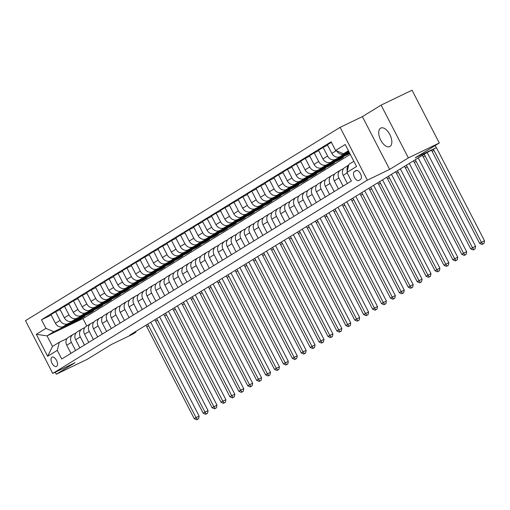<?xml version="1.0" encoding="UTF-8"?>
<svg xmlns="http://www.w3.org/2000/svg" width="510" height="510" viewBox="0 0 510 510"><rect width="100%" height="100%" fill="white"/><g stroke="black" fill="none" stroke-linecap="round" stroke-linejoin="round"><path stroke-width="0.76" d="M389.997 146.453A10.289 5.336 -115.7 0 0 389.971 134.761A10.289 5.336 -115.7 0 0 380.817 128.055A10.289 5.336 -115.7 0 0 380.568 128.189A10.289 5.336 -115.7 0 0 380.594 139.88A10.289 5.336 -115.7 0 0 389.748 146.587A10.289 5.336 -115.7 0 0 389.997 146.453M56.61 366.365A5.145 2.671 -115.7 0 0 56.604 360.519A5.145 2.671 -115.7 0 0 52.026 357.166A5.145 2.671 -115.7 0 0 51.899 357.236A5.145 2.671 -115.7 0 0 51.912 363.082A5.145 2.671 -115.7 0 0 56.489 366.435A5.145 2.671 -115.7 0 0 56.61 366.365M340.106 127.353L25.5 320.65L52.747 373.441L367.353 180.145L340.106 127.353L362.387 116.624L389.634 169.409L408.357 157.909L381.11 105.117L362.387 116.624M381.11 105.117L412.054 90.213L439.301 143.004L415.223 157.794L436.267 147.658L435.17 145.541M55.271 372.223L56.298 374.212L87.242 359.308L111.32 344.518L132.358 334.381L135.928 332.188L135.603 331.564M408.357 157.909L439.301 143.004M436.267 147.658L426.507 152.834L129.738 335.172L135.928 332.188M355.954 170.614L354.38 171.577A4.985 2.588 -115.7 0 0 354.393 177.244A4.985 2.588 -115.7 0 0 358.83 180.489A4.985 2.588 -115.7 0 0 358.944 180.425L360.519 179.456A4.985 2.588 -115.7 0 0 360.506 173.795A4.985 2.588 -115.7 0 0 356.069 170.55A4.985 2.588 -115.7 0 0 355.954 170.614L356.197 170.493M348.413 150.724L343.472 153.759L335.574 150.437L331.124 141.805L41.482 319.757L51.198 315.078M335.574 150.437L345.206 144.515L356.547 166.489L346.915 172.405L348.923 164.316L353.857 161.281M350.274 154.339L82.951 318.584L47.054 335.88L52.504 346.437L59.281 342.267L57.279 350.364L61.735 358.995L351.371 181.037L346.915 172.405M57.279 350.364L47.647 356.28L36.306 334.305L45.938 328.389L41.482 319.757M389.634 169.409L367.353 180.145M56.298 374.212L75.027 362.712L52.747 373.441M59.281 342.267L67.059 338.525M75.576 350.485L71.394 342.382A6.426 5.489 -121.6 0 1 72.981 334.515A6.426 5.489 -121.6 0 1 73.402 334.286L75.977 333.043M84.494 345.009L80.312 336.9A6.426 5.489 -121.6 0 1 81.893 329.039A6.426 5.489 -121.6 0 1 82.314 328.81L84.896 327.567M93.413 339.526L89.231 331.423A6.426 5.489 -121.6 0 1 90.812 323.557A6.426 5.489 -121.6 0 1 91.233 323.327L93.814 322.09M102.332 334.05L98.143 325.941A6.426 5.489 -121.6 0 1 99.73 318.081A6.426 5.489 -121.6 0 1 100.151 317.851L102.727 316.608M111.25 328.574L107.062 320.465A6.426 5.489 -121.6 0 1 108.649 312.598A6.426 5.489 -121.6 0 1 109.07 312.369L111.645 311.132M120.162 323.091L115.98 314.982A6.426 5.489 -121.6 0 1 117.568 307.122A6.426 5.489 -121.6 0 1 117.989 306.892L120.564 305.649M129.081 317.615L124.899 309.506A6.426 5.489 -121.6 0 1 126.486 301.646A6.426 5.489 -121.6 0 1 126.901 301.416L129.483 300.173M138 312.133L133.818 304.024A6.426 5.489 -121.6 0 1 135.399 296.163A6.426 5.489 -121.6 0 1 135.819 295.934L138.401 294.691M146.918 306.657L142.73 298.548A6.426 5.489 -121.6 0 1 144.317 290.687A6.426 5.489 -121.6 0 1 144.738 290.458L147.314 289.215M155.837 301.174L151.648 293.072A6.426 5.489 -121.6 0 1 153.236 285.205A6.426 5.489 -121.6 0 1 153.657 284.975L156.232 283.732M164.755 295.698L160.567 287.589A6.426 5.489 -121.6 0 1 162.154 279.729A6.426 5.489 -121.6 0 1 162.575 279.499L165.151 278.256M173.668 290.215L169.486 282.113A6.426 5.489 -121.6 0 1 171.073 274.246A6.426 5.489 -121.6 0 1 171.487 274.017L174.069 272.78M182.586 284.739L178.404 276.63A6.426 5.489 -121.6 0 1 179.985 268.77A6.426 5.489 -121.6 0 1 180.406 268.541L182.988 267.297M191.505 279.263L187.323 271.154A6.426 5.489 -121.6 0 1 188.904 263.287A6.426 5.489 -121.6 0 1 189.325 263.058L191.907 261.821M200.424 273.781L196.235 265.672A6.426 5.489 -121.6 0 1 197.823 257.811A6.426 5.489 -121.6 0 1 198.243 257.582L200.819 256.339M209.342 268.305L205.154 260.196A6.426 5.489 -121.6 0 1 206.741 252.335A6.426 5.489 -121.6 0 1 207.162 252.106L209.737 250.863M218.255 262.822L214.072 254.713A6.426 5.489 -121.6 0 1 215.66 246.853A6.426 5.489 -121.6 0 1 216.081 246.623L218.656 245.38M227.173 257.346L222.991 249.237A6.426 5.489 -121.6 0 1 224.578 241.377A6.426 5.489 -121.6 0 1 224.993 241.147L227.575 239.904M236.092 251.863L231.91 243.761A6.426 5.489 -121.6 0 1 233.491 235.894A6.426 5.489 -121.6 0 1 233.911 235.665L236.493 234.422M245.01 246.387L240.822 238.278A6.426 5.489 -121.6 0 1 242.409 230.418A6.426 5.489 -121.6 0 1 242.83 230.188L245.406 228.945M253.929 240.905L249.741 232.802A6.426 5.489 -121.6 0 1 251.328 224.935A6.426 5.489 -121.6 0 1 251.749 224.706L254.324 223.469M262.848 235.429L258.659 227.32A6.426 5.489 -121.6 0 1 260.247 219.459A6.426 5.489 -121.6 0 1 260.667 219.23L263.243 217.987M271.76 229.953L267.578 221.844A6.426 5.489 -121.6 0 1 269.165 213.977A6.426 5.489 -121.6 0 1 269.58 213.754L272.161 212.511M280.678 224.47L276.497 216.361A6.426 5.489 -121.6 0 1 278.077 208.501A6.426 5.489 -121.6 0 1 278.498 208.271L281.08 207.028M289.597 218.994L285.415 210.885A6.426 5.489 -121.6 0 1 286.996 203.025A6.426 5.489 -121.6 0 1 287.417 202.795L289.999 201.552M298.516 213.511L294.327 205.402A6.426 5.489 -121.6 0 1 295.915 197.542A6.426 5.489 -121.6 0 1 296.335 197.313L298.911 196.069M307.434 208.035L303.246 199.926A6.426 5.489 -121.6 0 1 304.833 192.066A6.426 5.489 -121.6 0 1 305.254 191.837L307.83 190.593M316.347 202.553L312.165 194.45A6.426 5.489 -121.6 0 1 313.752 186.583A6.426 5.489 -121.6 0 1 314.173 186.354L316.748 185.111M325.265 197.077L321.083 188.968A6.426 5.489 -121.6 0 1 322.671 181.107A6.426 5.489 -121.6 0 1 323.085 180.878L325.667 179.635M334.184 191.594L330.002 183.492A6.426 5.489 -121.6 0 1 331.583 175.625A6.426 5.489 -121.6 0 1 332.004 175.395L334.586 174.159M343.103 186.118L338.914 178.009A6.426 5.489 -121.6 0 1 340.501 170.149A6.426 5.489 -121.6 0 1 340.922 169.919L343.498 168.676M82.951 318.584L86.789 326.03M348.681 151.247L343.472 153.759M348.916 151.7L344.39 153.88A6.426 5.489 -121.6 0 1 336.683 150.896M349.171 152.197L339.756 156.729A6.426 5.489 -121.6 0 1 331.857 153.408L327.401 144.776L331.392 142.328M349.407 152.649L335.472 159.362A6.426 5.489 -121.6 0 1 327.579 156.041L323.123 147.409L327.637 145.235M349.662 153.14L330.837 162.212A6.426 5.489 -121.6 0 1 322.938 158.891L318.482 150.259L323.123 147.409M349.796 153.402L326.553 164.838A6.426 5.489 -121.6 0 1 318.661 161.517L314.205 152.885L318.718 150.711M338.818 159.547L339.048 160.006L343.332 157.373L321.918 167.688A6.426 5.489 -121.6 0 1 314.02 164.367L309.57 155.735L314.205 152.885M339.048 160.006L317.641 170.321A6.426 5.489 -121.6 0 1 309.742 166.999L305.286 158.368L309.799 156.188M329.9 165.03L330.136 165.482L334.413 162.856L313 173.17A6.426 5.489 -121.6 0 1 305.108 169.849L300.651 161.217L305.286 158.368M330.136 165.482L308.722 175.797A6.426 5.489 -121.6 0 1 300.823 172.476L296.367 163.844L300.887 161.67M320.981 170.506L321.217 170.965L325.495 168.332L304.081 178.647A6.426 5.489 -121.6 0 1 296.189 175.325L291.733 166.694L296.367 163.844M321.217 170.965L299.803 181.279A6.426 5.489 -121.6 0 1 291.905 177.958L287.449 169.326L291.969 167.146M312.063 175.988L312.298 176.441L316.576 173.814L295.169 184.129A6.426 5.489 -121.6 0 1 287.27 180.801L282.814 172.17L287.449 169.326M312.298 176.441L290.885 186.756A6.426 5.489 -121.6 0 1 282.993 183.434L278.536 174.802L283.05 172.629M303.144 181.464L303.38 181.923L307.664 179.29L286.25 189.605A6.426 5.489 -121.6 0 1 278.352 186.284L273.895 177.652L278.536 174.802M303.38 181.923L281.966 192.238A6.426 5.489 -121.6 0 1 274.074 188.91L269.618 180.279L274.131 178.105M294.225 186.947L294.461 187.399L298.745 184.773L277.332 195.081A6.426 5.489 -121.6 0 1 269.433 191.76L264.977 183.128L269.618 180.279M294.461 187.399L273.054 197.714A6.426 5.489 -121.6 0 1 265.155 194.393L260.699 185.761L265.213 183.587M285.313 192.423L285.543 192.876L289.827 190.249L268.413 200.564A6.426 5.489 -121.6 0 1 260.514 197.242L256.065 188.611L260.699 185.761M285.543 192.876L264.135 203.19A6.426 5.489 -121.6 0 1 256.237 199.869L251.781 191.237L256.294 189.063M276.394 197.905L276.63 198.358L280.908 195.725L259.494 206.04A6.426 5.489 -121.6 0 1 251.602 202.719L247.146 194.087L251.781 191.237M276.63 198.358L255.217 208.673A6.426 5.489 -121.6 0 1 247.318 205.351L242.862 196.72L247.382 194.546M267.476 203.382L267.712 203.834L271.989 201.208L250.576 211.522A6.426 5.489 -121.6 0 1 242.683 208.201L238.227 199.569L242.862 196.72M267.712 203.834L246.298 214.149A6.426 5.489 -121.6 0 1 238.399 210.828L233.95 202.196L238.463 200.022M258.557 208.858L258.793 209.317L263.071 206.684L241.663 216.999A6.426 5.489 -121.6 0 1 233.765 213.677L229.309 205.045L233.95 202.196M258.793 209.317L237.379 219.631A6.426 5.489 -121.6 0 1 229.487 216.31L225.031 207.678L229.545 205.498M249.639 214.34L249.874 214.793L254.158 212.166L232.745 222.481A6.426 5.489 -121.6 0 1 224.846 219.16L220.39 210.528L225.031 207.678M249.874 214.793L228.461 225.108A6.426 5.489 -121.6 0 1 220.569 221.786L216.112 213.154L220.626 210.981M240.726 219.816L240.956 220.275L245.24 217.642L223.826 227.957A6.426 5.489 -121.6 0 1 215.928 224.636L211.478 216.004L216.112 213.154M240.956 220.275L219.549 230.59A6.426 5.489 -121.6 0 1 211.65 227.269L207.194 218.637L211.707 216.457M231.808 225.299L232.044 225.751L236.321 223.125L214.908 233.44A6.426 5.489 -121.6 0 1 207.015 230.112L202.559 221.48L207.194 218.637M232.044 225.751L210.63 236.066A6.426 5.489 -121.6 0 1 202.731 232.745L198.275 224.113L202.795 221.939M222.889 230.775L223.125 231.234L227.403 228.601L205.989 238.916A6.426 5.489 -121.6 0 1 198.097 235.594L193.641 226.963L198.275 224.113M223.125 231.234L201.711 241.542A6.426 5.489 -121.6 0 1 193.813 238.221L189.363 229.589L193.876 227.415M213.97 236.257L214.206 236.71L218.484 234.077L197.077 244.392A6.426 5.489 -121.6 0 1 189.178 241.071L184.722 232.439L189.363 229.589M214.206 236.71L192.793 247.025A6.426 5.489 -121.6 0 1 184.9 243.703L180.444 235.072L184.958 232.898M205.052 241.734L205.288 242.186L209.572 239.56L188.158 249.874A6.426 5.489 -121.6 0 1 180.259 246.553L175.803 237.921L180.444 235.072M205.288 242.186L183.874 252.501A6.426 5.489 -121.6 0 1 175.982 249.18L171.526 240.548L176.039 238.374M196.133 247.216L196.369 247.669L200.653 245.036L179.239 255.351A6.426 5.489 -121.6 0 1 171.341 252.029L166.885 243.397L171.526 240.548M196.369 247.669L174.962 257.983A6.426 5.489 -121.6 0 1 167.063 254.662L162.607 246.03L167.121 243.856M187.221 252.692L187.451 253.145L191.734 250.518L170.321 260.833A6.426 5.489 -121.6 0 1 162.429 257.512L157.972 248.88L162.607 246.03M187.451 253.145L166.043 263.46A6.426 5.489 -121.6 0 1 158.145 260.138L153.689 251.506L158.208 249.333M178.302 258.168L178.538 258.627L182.816 255.994L161.402 266.309A6.426 5.489 -121.6 0 1 153.51 262.988L149.054 254.356L153.689 251.506M178.538 258.627L157.125 268.942A6.426 5.489 -121.6 0 1 149.226 265.621L144.77 256.989L149.29 254.809M169.384 263.651L169.62 264.103L173.897 261.477L152.49 271.792A6.426 5.489 -121.6 0 1 144.591 268.47L140.135 259.839L144.77 256.989M169.62 264.103L148.206 274.418A6.426 5.489 -121.6 0 1 140.307 271.097L135.858 262.465L140.371 260.291M160.465 269.127L160.701 269.586L164.979 266.953L143.571 277.268A6.426 5.489 -121.6 0 1 135.673 273.947L131.217 265.315L135.858 262.465M160.701 269.586L139.287 279.901A6.426 5.489 -121.6 0 1 131.395 276.573L126.939 267.948L131.452 265.767M151.546 274.609L151.782 275.062L156.066 272.436L134.653 282.75A6.426 5.489 -121.6 0 1 126.754 279.423L122.298 270.791L126.939 267.948M151.782 275.062L130.369 285.377A6.426 5.489 -121.6 0 1 122.476 282.055L118.02 273.424L122.534 271.25M142.634 280.086L142.864 280.545L147.148 277.912L125.734 288.226A6.426 5.489 -121.6 0 1 117.835 284.905L113.386 276.273L118.02 273.424M142.864 280.545L121.456 290.853A6.426 5.489 -121.6 0 1 113.558 287.532L109.102 278.9L113.615 276.726M133.716 285.568L133.951 286.021L138.229 283.388L116.816 293.703A6.426 5.489 -121.6 0 1 108.923 290.381L104.467 281.749L109.102 278.9M133.951 286.021L112.538 296.335A6.426 5.489 -121.6 0 1 104.639 293.014L100.183 284.382L104.703 282.208M124.797 291.044L125.033 291.497L129.31 288.87L107.897 299.185A6.426 5.489 -121.6 0 1 100.005 295.864L95.548 287.232L100.183 284.382M125.033 291.497L103.619 301.812A6.426 5.489 -121.6 0 1 95.721 298.49L91.271 289.858L95.784 287.685M115.878 296.527L116.114 296.979L120.392 294.346L98.985 304.661A6.426 5.489 -121.6 0 1 91.086 301.34L86.63 292.708L91.271 289.858M116.114 296.979L94.701 307.294A6.426 5.489 -121.6 0 1 86.808 303.973L82.352 295.341L86.866 293.167M106.96 302.003L107.196 302.455L111.48 299.829L90.066 310.144A6.426 5.489 -121.6 0 1 82.167 306.822L77.711 298.191L82.352 295.341M107.196 302.455L85.782 312.77A6.426 5.489 -121.6 0 1 77.89 309.449L73.434 300.817L77.947 298.643M98.041 307.479L98.277 307.938L102.561 305.305L81.147 315.62A6.426 5.489 -121.6 0 1 73.249 312.298L68.799 303.667L73.434 300.817M98.277 307.938L76.87 318.253A6.426 5.489 -121.6 0 1 68.971 314.931L64.515 306.3L69.028 304.119M89.129 312.962L89.365 313.414L93.642 310.788L72.229 321.102A6.426 5.489 -121.6 0 1 64.337 317.781L59.88 309.149L64.515 306.3M89.365 313.414L67.951 323.729A6.426 5.489 -121.6 0 1 60.052 320.407L55.596 311.776L60.116 309.602M80.21 318.438L80.446 318.897L84.724 316.264L63.31 326.578A6.426 5.489 -121.6 0 1 55.418 323.257L50.962 314.625L55.596 311.776M80.446 318.897L53.83 331.71L47.054 335.88L36.306 334.305M347.259 171.035A6.426 5.489 -121.6 0 1 348.7 165.215M347.38 183.492L343.198 175.383A6.426 5.489 -121.6 0 1 344.786 167.516L348.732 165.093M347.731 154.071L347.967 154.524M338.468 188.968L334.279 180.859A6.426 5.489 -121.6 0 1 335.867 172.998L340.501 170.149M329.549 194.444L325.361 186.341A6.426 5.489 -121.6 0 1 326.948 178.474L331.583 175.625M320.631 199.926L316.442 191.817A6.426 5.489 -121.6 0 1 318.03 183.957L322.671 181.107M311.712 205.402L307.53 197.293A6.426 5.489 -121.6 0 1 309.111 189.433L313.752 186.583M302.793 210.885L298.611 202.776A6.426 5.489 -121.6 0 1 300.192 194.916L304.833 192.066M293.875 216.361L289.693 208.252A6.426 5.489 -121.6 0 1 291.28 200.392L295.915 197.542M284.962 221.844L280.774 213.735A6.426 5.489 -121.6 0 1 282.361 205.874L286.996 203.025M276.044 227.32L271.856 219.211A6.426 5.489 -121.6 0 1 273.443 211.35L278.077 208.501M267.125 232.802L262.943 224.693A6.426 5.489 -121.6 0 1 264.524 216.826L269.165 213.977M258.207 238.278L254.025 230.169A6.426 5.489 -121.6 0 1 255.606 222.309L260.247 219.459M249.288 243.754L245.106 235.652A6.426 5.489 -121.6 0 1 246.693 227.785L251.328 224.935M240.376 249.237L236.187 241.128A6.426 5.489 -121.6 0 1 237.775 233.268L242.409 230.418M231.457 254.713L227.269 246.604A6.426 5.489 -121.6 0 1 228.856 238.744L233.491 235.894M222.538 260.196L218.35 252.087A6.426 5.489 -121.6 0 1 219.937 244.226L224.578 241.377M213.62 265.672L209.438 257.563A6.426 5.489 -121.6 0 1 211.019 249.702L215.66 246.853M204.701 271.154L200.519 263.045A6.426 5.489 -121.6 0 1 202.107 255.178L206.741 252.335M195.783 276.63L191.601 268.521A6.426 5.489 -121.6 0 1 193.188 260.661L197.823 257.811M186.87 282.113L182.682 274.004A6.426 5.489 -121.6 0 1 184.269 266.137L188.904 263.287M177.952 287.589L173.763 279.48A6.426 5.489 -121.6 0 1 175.351 271.62L179.985 268.77M169.033 293.065L164.851 284.962A6.426 5.489 -121.6 0 1 166.432 277.096L171.073 274.246M160.114 298.548L155.932 290.439A6.426 5.489 -121.6 0 1 157.513 282.578L162.154 279.729M151.196 304.024L147.014 295.915A6.426 5.489 -121.6 0 1 148.601 288.054L153.236 285.205M142.284 309.506L138.095 301.397A6.426 5.489 -121.6 0 1 139.683 293.537L144.317 290.687M133.365 314.982L129.177 306.873A6.426 5.489 -121.6 0 1 130.764 299.013L135.399 296.163M124.446 320.465L120.258 312.356A6.426 5.489 -121.6 0 1 121.845 304.489L126.486 301.646M115.528 325.941L111.346 317.832A6.426 5.489 -121.6 0 1 112.927 309.972L117.568 307.122M106.609 331.417L102.427 323.315A6.426 5.489 -121.6 0 1 104.014 315.448L108.649 312.598M97.691 336.9L93.508 328.791A6.426 5.489 -121.6 0 1 95.096 320.93L99.73 318.081M88.778 342.376L84.59 334.273A6.426 5.489 -121.6 0 1 86.177 326.406L90.812 323.557M79.86 347.858L75.671 339.749A6.426 5.489 -121.6 0 1 77.259 331.889L81.893 329.039M45.938 328.389L53.83 331.71M70.941 353.334L66.759 345.225A6.426 5.489 -121.6 0 1 68.34 337.365L72.981 334.515M47.647 356.28L52.504 346.437M433.404 149.417A8.039 6.859 -121.6 0 1 433.946 150.335L481.408 242.288L484.5 240.797L437.038 148.843A12.055 10.289 58.4 0 0 435.986 147.116M431.549 150.405A8.039 6.859 -121.6 0 1 432.161 151.432L479.623 243.385L481.408 242.288L482.753 244.022L482.046 244.462L483.996 243.423L482.753 244.022M483.996 243.423L484.5 240.797M479.623 243.385L482.046 244.462M344.62 178.137L344.46 177.965A4.258 3.634 -121.6 0 1 344.199 177.321M424.078 154.326A8.039 6.859 -121.6 0 1 425.028 155.811L472.489 247.764L475.581 246.273L428.126 154.32A12.055 10.289 58.4 0 0 427.048 152.573M422.293 155.422A8.039 6.859 -121.6 0 1 423.243 156.908L470.704 248.861L472.489 247.764L473.841 249.498L473.127 249.938L475.078 248.905L473.841 249.498M475.078 248.905L475.581 246.273M470.704 248.861L473.127 249.938M335.701 183.619L335.548 183.441A4.258 3.634 -121.6 0 1 335.28 182.803M343.619 168.529A12.297 10.493 58.4 0 0 343.338 168.695A12.297 10.493 58.4 0 0 342.975 168.931M415.159 159.808A8.039 6.859 -121.6 0 1 416.109 161.294L463.571 253.247L466.663 251.755L419.207 159.802A12.055 10.289 58.4 0 0 418.098 157.998M413.374 160.905A8.039 6.859 -121.6 0 1 414.33 162.39L461.786 254.337L463.571 253.247L464.922 254.981L464.208 255.421L466.159 254.382L464.922 254.981M466.159 254.382L466.663 251.755M461.786 254.337L464.208 255.421M326.789 189.095L326.63 188.923A4.258 3.634 -121.6 0 1 326.362 188.279M334.7 174.006A12.297 10.493 58.4 0 0 334.42 174.171A12.297 10.493 58.4 0 0 334.056 174.414M406.24 165.285A8.039 6.859 -121.6 0 1 407.197 166.77L454.652 258.723L457.75 257.231L410.289 165.278A12.055 10.289 58.4 0 0 409.179 163.48M404.456 166.381A8.039 6.859 -121.6 0 1 405.412 167.866L452.867 259.82L454.652 258.723L456.004 260.457L455.29 260.897L457.24 259.864L456.004 260.457M457.24 259.864L457.75 257.231M452.867 259.82L455.29 260.897M317.87 194.578L317.711 194.399A4.258 3.634 -121.6 0 1 317.449 193.762M325.782 179.488A12.297 10.493 58.4 0 0 325.501 179.654A12.297 10.493 58.4 0 0 325.138 179.89M397.322 170.767A8.039 6.859 -121.6 0 1 398.278 172.252L445.734 264.199L448.832 262.714L401.37 170.761A12.055 10.289 58.4 0 0 400.261 168.957M395.537 171.857A8.039 6.859 -121.6 0 1 396.493 173.343L443.955 265.296L445.734 264.199L447.085 265.94L446.371 266.379L448.322 265.34L447.085 265.94M448.322 265.34L448.832 262.714M443.955 265.296L446.371 266.379M308.952 200.054L308.792 199.882A4.258 3.634 -121.6 0 1 308.531 199.238M316.869 184.964A12.297 10.493 58.4 0 0 316.582 185.13A12.297 10.493 58.4 0 0 316.219 185.366M388.403 176.243A8.039 6.859 -121.6 0 1 389.359 177.729L436.821 269.682L439.913 268.19L392.451 176.237A12.055 10.289 58.4 0 0 391.342 174.439M386.625 177.34A8.039 6.859 -121.6 0 1 387.575 178.825L435.036 270.778L436.821 269.682L438.166 271.416L437.452 271.856L439.41 270.823L438.166 271.416M439.41 270.823L439.913 268.19M435.036 270.778L437.452 271.856M300.033 205.536L299.874 205.358A4.258 3.634 -121.6 0 1 299.612 204.72M307.951 190.447A12.297 10.493 58.4 0 0 307.67 190.612A12.297 10.493 58.4 0 0 307.3 190.848M379.491 181.719A8.039 6.859 -121.6 0 1 380.441 183.205L427.903 275.158L430.995 273.666L383.533 181.719A12.055 10.289 58.4 0 0 382.43 179.915M377.706 182.816A8.039 6.859 -121.6 0 1 378.656 184.301L426.118 276.254L427.903 275.158L429.254 276.898L428.54 277.332L430.491 276.299L429.254 276.898M430.491 276.299L430.995 273.666M426.118 276.254L428.54 277.332M291.114 211.012L290.961 210.84A4.258 3.634 -121.6 0 1 290.694 210.197M299.032 195.923A12.297 10.493 58.4 0 0 298.752 196.089A12.297 10.493 58.4 0 0 298.382 196.324M370.572 187.202A8.039 6.859 -121.6 0 1 371.522 188.687L418.984 280.64L422.076 279.148L374.62 187.195A12.055 10.289 58.4 0 0 373.511 185.398M368.787 188.298A8.039 6.859 -121.6 0 1 369.737 189.784L417.199 281.737L418.984 280.64L420.336 282.374L419.622 282.814L421.572 281.781L420.336 282.374M421.572 281.781L422.076 279.148M417.199 281.737L419.622 282.814M282.202 216.489L282.043 216.316A4.258 3.634 -121.6 0 1 281.775 215.673M290.113 201.405A12.297 10.493 58.4 0 0 289.833 201.571A12.297 10.493 58.4 0 0 289.47 201.807M361.654 192.678A8.039 6.859 -121.6 0 1 362.604 194.163L410.065 286.116L413.157 284.625L365.702 192.678A12.055 10.289 58.4 0 0 364.593 190.874M359.869 193.774A8.039 6.859 -121.6 0 1 360.825 195.26L408.281 287.213L410.065 286.116L411.417 287.857L410.703 288.29L412.654 287.257L411.417 287.857M412.654 287.257L413.157 284.625M408.281 287.213L410.703 288.29M273.284 221.971L273.124 221.793A4.258 3.634 -121.6 0 1 272.863 221.155M281.195 206.881A12.297 10.493 58.4 0 0 280.914 207.047A12.297 10.493 58.4 0 0 280.551 207.283M352.735 198.16A8.039 6.859 -121.6 0 1 353.691 199.646L401.147 291.599L404.245 290.107L356.783 198.154A12.055 10.289 58.4 0 0 355.674 196.35M350.95 199.257A8.039 6.859 -121.6 0 1 351.906 200.742L399.368 292.695L401.147 291.599L402.498 293.333L401.784 293.773L403.735 292.734L402.498 293.333M403.735 292.734L404.245 290.107M399.368 292.695L401.784 293.773M264.365 227.447L264.205 227.275A4.258 3.634 -121.6 0 1 263.944 226.631M272.283 212.358A12.297 10.493 58.4 0 0 271.996 212.523A12.297 10.493 58.4 0 0 271.632 212.766M343.817 203.637A8.039 6.859 -121.6 0 1 344.773 205.122L392.228 297.075L395.326 295.583L347.865 203.63A12.055 10.289 58.4 0 0 346.755 201.833M342.038 204.733A8.039 6.859 -121.6 0 1 342.988 206.219L390.45 298.171L392.228 297.075L393.58 298.809L392.866 299.249L394.817 298.216L393.58 298.809M394.817 298.216L395.326 295.583M390.45 298.171L392.866 299.249M255.446 232.93L255.287 232.751A4.258 3.634 -121.6 0 1 255.025 232.114M263.364 217.84A12.297 10.493 58.4 0 0 263.083 218.006A12.297 10.493 58.4 0 0 262.714 218.242M334.898 209.119A8.039 6.859 -121.6 0 1 335.854 210.605L383.316 302.558L386.408 301.066L338.946 209.113A12.055 10.289 58.4 0 0 337.843 207.309M333.119 210.216A8.039 6.859 -121.6 0 1 334.069 211.701L381.531 303.648L383.316 302.558L384.661 304.291L383.953 304.731L385.904 303.692L384.661 304.291M385.904 303.692L386.408 301.066M381.531 303.648L383.953 304.731M246.528 238.406L246.368 238.234A4.258 3.634 -121.6 0 1 246.107 237.59M254.445 223.316A12.297 10.493 58.4 0 0 254.165 223.482A12.297 10.493 58.4 0 0 253.795 223.724M325.986 214.595A8.039 6.859 -121.6 0 1 326.935 216.081L374.397 308.034L377.489 306.542L330.034 214.589A12.055 10.289 58.4 0 0 328.925 212.791M324.201 215.692A8.039 6.859 -121.6 0 1 325.15 217.177L372.612 309.13L374.397 308.034L375.749 309.768L375.035 310.207L376.986 309.175L375.749 309.768M376.986 309.175L377.489 306.542M372.612 309.13L375.035 310.207M237.609 243.888L237.456 243.71A4.258 3.634 -121.6 0 1 237.188 243.072M245.527 228.799A12.297 10.493 58.4 0 0 245.246 228.964A12.297 10.493 58.4 0 0 244.883 229.2M317.067 220.078A8.039 6.859 -121.6 0 1 318.017 221.563L365.479 313.51L368.571 312.024L321.115 220.071A12.055 10.289 58.4 0 0 320.006 218.267M315.282 221.168A8.039 6.859 -121.6 0 1 316.238 222.653L363.694 314.606L365.479 313.51L366.83 315.25L366.116 315.69L368.067 314.651L366.83 315.25M368.067 314.651L368.571 312.024M363.694 314.606L366.116 315.69M228.697 249.364L228.537 249.192A4.258 3.634 -121.6 0 1 228.276 248.548M236.608 234.275A12.297 10.493 58.4 0 0 236.328 234.441A12.297 10.493 58.4 0 0 235.964 234.676M308.148 225.554A8.039 6.859 -121.6 0 1 309.105 227.039L356.56 318.992L359.658 317.5L312.197 225.547A12.055 10.289 58.4 0 0 311.087 223.75M306.363 226.65A8.039 6.859 -121.6 0 1 307.32 228.136L354.775 320.089L356.56 318.992L357.912 320.726L357.198 321.166L359.148 320.133L357.912 320.726M359.148 320.133L359.658 317.5M354.775 320.089L357.198 321.166M219.778 254.847L219.619 254.668A4.258 3.634 -121.6 0 1 219.357 254.031M227.69 239.757A12.297 10.493 58.4 0 0 227.409 239.923A12.297 10.493 58.4 0 0 227.046 240.159M299.23 231.03A8.039 6.859 -121.6 0 1 300.186 232.515L347.642 324.468L350.74 322.977L303.278 231.03A12.055 10.289 58.4 0 0 302.169 229.226M297.445 232.126A8.039 6.859 -121.6 0 1 298.401 233.612L345.863 325.565L347.642 324.468L348.993 326.209L348.279 326.642L350.23 325.609L348.993 326.209M350.23 325.609L350.74 322.977M345.863 325.565L348.279 326.642M210.859 260.323L210.7 260.151A4.258 3.634 -121.6 0 1 210.439 259.507M218.777 245.233A12.297 10.493 58.4 0 0 218.49 245.399A12.297 10.493 58.4 0 0 218.127 245.635M290.311 236.512A8.039 6.859 -121.6 0 1 291.267 237.998L338.729 329.951L341.821 328.459L294.359 236.506A12.055 10.289 58.4 0 0 293.25 234.708M288.532 237.609A8.039 6.859 -121.6 0 1 289.482 239.094L336.944 331.047L338.729 329.951L340.074 331.685L339.367 332.125L341.317 331.092L340.074 331.685M341.317 331.092L341.821 328.459M336.944 331.047L339.367 332.125M201.941 265.799L201.781 265.627A4.258 3.634 -121.6 0 1 201.52 264.983M209.859 250.71A12.297 10.493 58.4 0 0 209.578 250.882A12.297 10.493 58.4 0 0 209.208 251.118M281.399 241.989A8.039 6.859 -121.6 0 1 282.349 243.474L329.811 335.427L332.903 333.935L285.441 241.989A12.055 10.289 58.4 0 0 284.338 240.184M279.614 243.085A8.039 6.859 -121.6 0 1 280.564 244.57L328.026 336.523L329.811 335.427L331.162 337.167L330.448 337.601L332.399 336.568L331.162 337.167M332.399 336.568L332.903 333.935M328.026 336.523L330.448 337.601M193.022 271.282L192.869 271.103A4.258 3.634 -121.6 0 1 192.601 270.466M200.94 256.192A12.297 10.493 58.4 0 0 200.659 256.358A12.297 10.493 58.4 0 0 200.29 256.594M272.48 247.471A8.039 6.859 -121.6 0 1 273.43 248.956L320.892 340.909L323.984 339.418L276.528 247.465A12.055 10.289 58.4 0 0 275.419 245.661M270.695 248.568A8.039 6.859 -121.6 0 1 271.645 250.053L319.107 342L320.892 340.909L322.243 342.643L321.529 343.083L323.48 342.044L322.243 342.643M323.48 342.044L323.984 339.418M319.107 342L321.529 343.083M184.11 276.758L183.951 276.586A4.258 3.634 -121.6 0 1 183.683 275.942M192.021 261.668A12.297 10.493 58.4 0 0 191.741 261.834A12.297 10.493 58.4 0 0 191.377 262.076M263.562 252.947A8.039 6.859 -121.6 0 1 264.512 254.433L311.973 346.386L315.065 344.894L267.61 252.941A12.055 10.289 58.4 0 0 266.5 251.143M261.777 254.044A8.039 6.859 -121.6 0 1 262.733 255.529L310.188 347.482L311.973 346.386L313.325 348.12L312.611 348.559L314.562 347.527L313.325 348.12M314.562 347.527L315.065 344.894M310.188 347.482L312.611 348.559M175.191 282.24L175.032 282.062A4.258 3.634 -121.6 0 1 174.771 281.424M183.103 267.151A12.297 10.493 58.4 0 0 182.822 267.316A12.297 10.493 58.4 0 0 182.459 267.552M254.643 258.43A8.039 6.859 -121.6 0 1 255.599 259.915L303.055 351.862L306.153 350.376L258.691 258.423A12.055 10.289 58.4 0 0 257.582 256.619M252.858 259.526A8.039 6.859 -121.6 0 1 253.814 261.012L301.276 352.958L303.055 351.862L304.406 353.602L303.692 354.042L305.643 353.003L304.406 353.602M305.643 353.003L306.153 350.376M301.276 352.958L303.692 354.042M166.273 287.716L166.113 287.544A4.258 3.634 -121.6 0 1 165.852 286.9M174.19 272.627A12.297 10.493 58.4 0 0 173.904 272.793A12.297 10.493 58.4 0 0 173.54 273.028M245.724 263.906A8.039 6.859 -121.6 0 1 246.681 265.391L294.136 357.344L297.234 355.853L249.772 263.899A12.055 10.289 58.4 0 0 248.663 262.102M243.946 265.002A8.039 6.859 -121.6 0 1 244.896 266.488L292.358 358.441L294.136 357.344L295.488 359.078L294.774 359.518L296.724 358.485L295.488 359.078M296.724 358.485L297.234 355.853M292.358 358.441L294.774 359.518M157.354 293.199L157.195 293.02A4.258 3.634 -121.6 0 1 156.933 292.383M165.272 278.109A12.297 10.493 58.4 0 0 164.991 278.275A12.297 10.493 58.4 0 0 164.622 278.511M236.806 269.388A8.039 6.859 -121.6 0 1 237.762 270.874L285.224 362.82L288.316 361.335L240.854 269.382A12.055 10.289 58.4 0 0 239.751 267.578M235.027 270.478A8.039 6.859 -121.6 0 1 235.977 271.964L283.439 363.917L285.224 362.82L286.575 364.561L285.861 364.994L287.812 363.961L286.575 364.561M287.812 363.961L288.316 361.335M283.439 363.917L285.861 364.994M148.435 298.675L148.276 298.503A4.258 3.634 -121.6 0 1 148.015 297.859M156.353 283.585A12.297 10.493 58.4 0 0 156.073 283.751A12.297 10.493 58.4 0 0 155.703 283.987M227.893 274.865A8.039 6.859 -121.6 0 1 228.843 276.35L276.305 368.303L279.397 366.811L231.942 274.858A12.055 10.289 58.4 0 0 230.832 273.06M226.108 275.961A8.039 6.859 -121.6 0 1 227.058 277.446L274.52 369.399L276.305 368.303L277.657 370.037L276.943 370.477L278.894 369.444L277.657 370.037M278.894 369.444L279.397 366.811M274.52 369.399L276.943 370.477M139.517 304.158L139.364 303.979A4.258 3.634 -121.6 0 1 139.096 303.342M147.435 289.068A12.297 10.493 58.4 0 0 147.154 289.234A12.297 10.493 58.4 0 0 146.791 289.47M218.975 280.341A8.039 6.859 -121.6 0 1 219.925 281.826L267.387 373.779L270.478 372.287L223.023 280.341A12.055 10.289 58.4 0 0 221.914 278.536M217.19 281.437A8.039 6.859 -121.6 0 1 218.146 282.923L265.602 374.875L267.387 373.779L268.738 375.519L268.024 375.953L269.975 374.92L268.738 375.519M269.975 374.92L270.478 372.287M265.602 374.875L268.024 375.953M130.605 309.634L130.445 309.462A4.258 3.634 -121.6 0 1 130.184 308.818M138.516 294.544A12.297 10.493 58.4 0 0 138.236 294.71A12.297 10.493 58.4 0 0 137.872 294.946M210.056 285.823A8.039 6.859 -121.6 0 1 211.012 287.308L258.468 379.261L261.566 377.77L214.104 285.817A12.055 10.289 58.4 0 0 212.995 284.019M208.271 286.92A8.039 6.859 -121.6 0 1 209.227 288.405L256.683 380.358L258.468 379.261L259.82 380.995L259.106 381.435L261.056 380.403L259.82 380.995M261.056 380.403L261.566 377.77M256.683 380.358L259.106 381.435M121.686 315.11L121.527 314.938A4.258 3.634 -121.6 0 1 121.265 314.294M129.597 300.02A12.297 10.493 58.4 0 0 129.317 300.192A12.297 10.493 58.4 0 0 128.953 300.428M201.138 291.299A8.039 6.859 -121.6 0 1 202.094 292.785L249.549 384.738L252.648 383.246L205.186 291.299A12.055 10.289 58.4 0 0 204.076 289.495M199.353 292.396A8.039 6.859 -121.6 0 1 200.309 293.881L247.771 385.834L249.549 384.738L250.901 386.478L250.187 386.911L252.138 385.879L250.901 386.478M252.138 385.879L252.648 383.246M247.771 385.834L250.187 386.911M112.767 320.592L112.608 320.414A4.258 3.634 -121.6 0 1 112.347 319.776M120.685 305.503A12.297 10.493 58.4 0 0 120.398 305.668A12.297 10.493 58.4 0 0 120.035 305.904M192.219 296.782A8.039 6.859 -121.6 0 1 193.175 298.267L240.637 390.22L243.729 388.728L196.267 296.775A12.055 10.289 58.4 0 0 195.158 294.971M190.44 297.878A8.039 6.859 -121.6 0 1 191.39 299.364L238.852 391.31L240.637 390.22L241.982 391.954L241.275 392.394L243.225 391.355L241.982 391.954M243.225 391.355L243.729 388.728M238.852 391.31L241.275 392.394M103.849 326.068L103.689 325.896A4.258 3.634 -121.6 0 1 103.428 325.252M111.766 310.979A12.297 10.493 58.4 0 0 111.486 311.145A12.297 10.493 58.4 0 0 111.116 311.387M183.307 302.258A8.039 6.859 -121.6 0 1 184.257 303.743L231.719 395.696L234.81 394.204L187.348 302.251A12.055 10.289 58.4 0 0 186.246 300.454M181.522 303.354A8.039 6.859 -121.6 0 1 182.472 304.84L229.933 396.793L231.719 395.696L233.07 397.43L232.356 397.87L234.307 396.837L233.07 397.43M234.307 396.837L234.81 394.204M229.933 396.793L232.356 397.87M94.93 331.551L94.777 331.372A4.258 3.634 -121.6 0 1 94.509 330.735M102.848 316.461A12.297 10.493 58.4 0 0 102.567 316.627A12.297 10.493 58.4 0 0 102.204 316.863M174.388 307.74A8.039 6.859 -121.6 0 1 175.338 309.226L222.8 401.172L225.892 399.687L178.436 307.734A12.055 10.289 58.4 0 0 177.327 305.93M172.603 308.837A8.039 6.859 -121.6 0 1 173.559 310.322L221.015 402.269L222.8 401.172L224.151 402.913L223.437 403.353L225.388 402.313L224.151 402.913M225.388 402.313L225.892 399.687M221.015 402.269L223.437 403.353M86.018 337.027L85.858 336.855A4.258 3.634 -121.6 0 1 85.591 336.211M93.929 321.938A12.297 10.493 58.4 0 0 93.649 322.103A12.297 10.493 58.4 0 0 93.285 322.339M165.469 313.216A8.039 6.859 -121.6 0 1 166.419 314.702L213.881 406.655L216.98 405.163L169.518 313.21A12.055 10.289 58.4 0 0 168.408 311.412M163.684 314.313A8.039 6.859 -121.6 0 1 164.641 315.798L212.096 407.751L213.881 406.655L215.233 408.389L214.519 408.829L216.469 407.796L215.233 408.389M216.469 407.796L216.98 405.163M212.096 407.751L214.519 408.829M77.099 342.51L76.94 342.331A4.258 3.634 -121.6 0 1 76.678 341.694M85.011 327.42A12.297 10.493 58.4 0 0 84.73 327.586A12.297 10.493 58.4 0 0 84.367 327.822M156.551 318.699A8.039 6.859 -121.6 0 1 157.507 320.184L204.963 412.131L208.061 410.646L160.599 318.693A12.055 10.289 58.4 0 0 159.49 316.888M154.766 319.789A8.039 6.859 -121.6 0 1 155.722 321.274L203.184 413.228L204.963 412.131L206.314 413.871L205.6 414.305L207.551 413.272L206.314 413.871M207.551 413.272L208.061 410.646M203.184 413.228L205.6 414.305M68.181 347.986L68.021 347.814A4.258 3.634 -121.6 0 1 67.76 347.17M76.098 332.896A12.297 10.493 58.4 0 0 75.811 333.062A12.297 10.493 58.4 0 0 75.448 333.298M147.632 324.175A8.039 6.859 -121.6 0 1 148.589 325.66L196.05 417.613L199.142 416.122L151.68 324.169A12.055 10.289 58.4 0 0 150.571 322.371M145.854 325.272A8.039 6.859 -121.6 0 1 146.803 326.757L194.265 418.71L196.05 417.613L197.395 419.347L196.681 419.787L198.632 418.755L197.395 419.347M198.632 418.755L199.142 416.122M194.265 418.71L196.681 419.787M339.756 156.729L344.39 153.88M330.837 162.212L335.472 159.362M321.918 167.688L326.553 164.838M313 173.17L317.641 170.321M304.081 178.647L308.722 175.797M295.169 184.129L299.803 181.279M286.25 189.605L290.885 186.756M277.332 195.081L281.966 192.238M268.413 200.564L273.054 197.714M259.494 206.04L264.135 203.19M250.576 211.522L255.217 208.673M241.663 216.999L246.298 214.149M232.745 222.481L237.379 219.631M223.826 227.957L228.461 225.108M214.908 233.44L219.549 230.59M205.989 238.916L210.63 236.066M197.077 244.392L201.711 241.542M188.158 249.874L192.793 247.025M179.239 255.351L183.874 252.501M170.321 260.833L174.962 257.983M161.402 266.309L166.043 263.46M152.49 271.792L157.125 268.942M143.571 277.268L148.206 274.418M134.653 282.75L139.287 279.901M125.734 288.226L130.369 285.377M116.816 293.703L121.456 290.853M107.897 299.185L112.538 296.335M98.985 304.661L103.619 301.812M90.066 310.144L94.701 307.294M81.147 315.62L85.782 312.77M72.229 321.102L76.87 318.253M63.31 326.578L67.951 323.729M331.857 153.408L336.243 150.718M343.198 175.383L347.189 172.928M334.279 180.859L338.914 178.009M322.938 158.891L327.579 156.041M325.361 186.341L330.002 183.492M314.02 164.367L318.661 161.517M316.442 191.817L321.083 188.968M305.108 169.849L309.742 166.999M307.53 197.293L312.165 194.45M296.189 175.325L300.823 172.476M298.611 202.776L303.246 199.926M287.27 180.801L291.905 177.958M289.693 208.252L294.327 205.402M278.352 186.284L282.993 183.434M280.774 213.735L285.415 210.885M269.433 191.76L274.074 188.91M271.856 219.211L276.497 216.361M260.514 197.242L265.155 194.393M262.943 224.693L267.578 221.844M251.602 202.719L256.237 199.869M254.025 230.169L258.659 227.32M242.683 208.201L247.318 205.351M245.106 235.652L249.741 232.802M233.765 213.677L238.399 210.828M236.187 241.128L240.822 238.278M224.846 219.16L229.487 216.31M227.269 246.604L231.91 243.761M215.928 224.636L220.569 221.786M218.35 252.087L222.991 249.237M207.015 230.112L211.65 227.269M209.438 257.563L214.072 254.713M198.097 235.594L202.731 232.745M200.519 263.045L205.154 260.196M189.178 241.071L193.813 238.221M191.601 268.521L196.235 265.672M180.259 246.553L184.9 243.703M182.682 274.004L187.323 271.154M171.341 252.029L175.982 249.18M173.763 279.48L178.404 276.63M162.429 257.512L167.063 254.662M164.851 284.962L169.486 282.113M153.51 262.988L158.145 260.138M155.932 290.439L160.567 287.589M144.591 268.47L149.226 265.621M147.014 295.915L151.648 293.072M135.673 273.947L140.307 271.097M138.095 301.397L142.73 298.548M126.754 279.423L131.395 276.573M129.177 306.873L133.818 304.024M117.835 284.905L122.476 282.055M120.258 312.356L124.899 309.506M108.923 290.381L113.558 287.532M111.346 317.832L115.98 314.982M100.005 295.864L104.639 293.014M102.427 323.315L107.062 320.465M91.086 301.34L95.721 298.49M93.508 328.791L98.143 325.941M82.167 306.822L86.808 303.973M84.59 334.273L89.231 331.423M73.249 312.298L77.89 309.449M75.671 339.749L80.312 336.9M64.337 317.781L68.971 314.931M66.759 345.225L71.394 342.382M55.418 323.257L60.052 320.407M356.802 170.41L354.38 171.577M433.946 150.335L432.161 151.432M425.028 155.811L423.243 156.908M416.109 161.294L414.33 162.39M407.197 166.77L405.412 167.866M398.278 172.252L396.493 173.343M389.359 177.729L387.575 178.825M380.441 183.205L378.656 184.301M371.522 188.687L369.737 189.784M362.604 194.163L360.825 195.26M353.691 199.646L351.906 200.742M344.773 205.122L342.988 206.219M335.854 210.605L334.069 211.701M326.935 216.081L325.15 217.177M318.017 221.563L316.238 222.653M309.105 227.039L307.32 228.136M300.186 232.515L298.401 233.612M291.267 237.998L289.482 239.094M282.349 243.474L280.564 244.57M273.43 248.956L271.645 250.053M264.512 254.433L262.733 255.529M255.599 259.915L253.814 261.012M246.681 265.391L244.896 266.488M237.762 270.874L235.977 271.964M228.843 276.35L227.058 277.446M219.925 281.826L218.146 282.923M211.012 287.308L209.227 288.405M202.094 292.785L200.309 293.881M193.175 298.267L191.39 299.364M184.257 303.743L182.472 304.84M175.338 309.226L173.559 310.322M166.419 314.702L164.641 315.798M157.507 320.184L155.722 321.274M148.589 325.66L146.803 326.757M343.338 168.695L342.879 168.976M334.42 174.171L333.961 174.458M325.501 179.654L325.042 179.934M316.582 185.13L316.123 185.41M307.67 190.612L307.211 190.893M298.752 196.089L298.293 196.369M289.833 201.571L289.374 201.852M280.914 207.047L280.455 207.328M271.996 212.523L271.537 212.81M263.083 218.006L262.624 218.286M254.165 223.482L253.706 223.769M245.246 228.964L244.787 229.245M236.328 234.441L235.869 234.721M227.409 239.923L226.95 240.204M218.49 245.399L218.031 245.68M209.578 250.882L209.119 251.162M200.659 256.358L200.201 256.638M191.741 261.834L191.282 262.121M182.822 267.316L182.363 267.597M173.904 272.793L173.445 273.079M164.991 278.275L164.532 278.556M156.073 283.751L155.614 284.032M147.154 289.234L146.695 289.514M138.236 294.71L137.776 294.99M129.317 300.192L128.858 300.473M120.398 305.668L119.939 305.949M111.486 311.145L111.027 311.431M102.567 316.627L102.108 316.908M93.649 322.103L93.19 322.39M84.73 327.586L84.271 327.866M75.811 333.062L75.352 333.342"/></g></svg>
